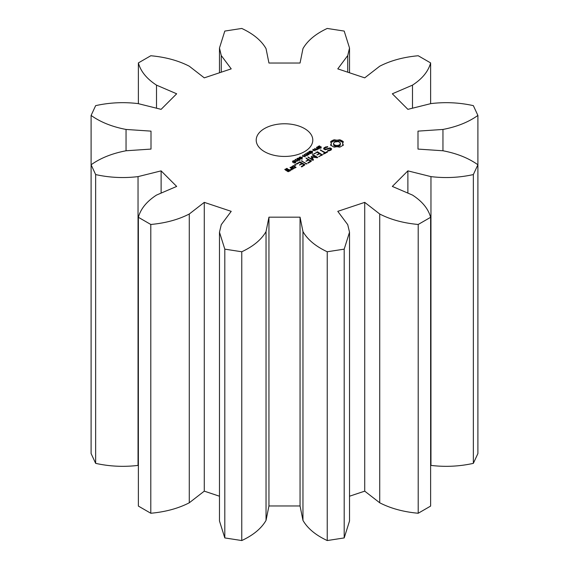 <?xml version="1.0" encoding="UTF-8"?>
<svg xmlns="http://www.w3.org/2000/svg" width="569" height="569" viewBox="0 0 569 569"><rect width="100%" height="100%" fill="white"/><g stroke="black" fill="none" stroke-linecap="round" stroke-linejoin="round"><path stroke-width="0.85" d="M150.792 224.471L150.792 513.252L138.374 506.083L138.374 217.301L150.792 224.471C165.501 223.126 178.332 219.641 189.278 214.008L204.278 202.365L231.22 211.348L221.263 224.67L219.478 232.209L224.805 249.144L241.768 251.768C253.34 246.356 261.427 239.634 266.036 231.59L268.945 217.18L300.055 217.18L302.964 231.59C307.573 239.634 315.66 246.356 327.232 251.768L344.195 249.144L349.522 232.209L347.737 224.67L337.78 211.348L364.722 202.365L379.722 214.008C390.668 219.641 403.499 223.126 418.208 224.471L430.626 217.301C428.301 208.816 422.255 201.405 412.497 195.082L392.333 186.426L407.888 170.871L430.961 176.618C445.328 178.339 459.453 177.656 473.351 174.569L477.896 164.775C468.536 158.097 456.886 153.424 442.959 150.771L417.995 149.085L417.995 131.126L442.959 129.448C456.886 126.787 468.536 122.122 477.896 115.436L473.351 105.642C459.453 102.562 445.328 101.879 430.961 103.594L407.888 109.348L392.333 93.793L412.497 85.137C422.255 78.814 428.301 71.402 430.626 62.917L418.208 55.748C403.499 57.085 390.668 60.577 379.722 66.21L364.722 77.853L337.78 68.87L347.737 55.549L349.522 48.002L344.195 31.075L327.232 28.45C315.66 33.856 307.573 40.584 302.964 48.621L300.055 63.031L268.945 63.031L266.036 48.621C261.427 40.584 253.34 33.856 241.768 28.45L224.805 31.075L219.478 48.002L221.263 55.549L231.22 68.87L204.278 77.853L189.278 66.21C178.332 60.577 165.501 57.085 150.792 55.748L138.374 62.917C140.699 71.402 146.745 78.814 156.503 85.137L176.667 93.793L161.112 109.348L138.039 103.594C123.672 101.879 109.547 102.562 95.649 105.642L91.104 115.436C100.464 122.122 112.114 126.787 126.041 129.448L151.005 131.126L151.005 149.085L126.041 150.771C112.114 153.424 100.464 158.097 91.104 164.775L95.649 174.569C109.547 177.656 123.672 178.339 138.039 176.618L161.112 170.871L176.667 186.426L156.503 195.082C146.745 201.405 140.699 208.816 138.374 217.301M150.792 513.252C165.501 511.915 178.332 508.423 189.278 502.79L189.278 214.008M189.278 502.79L204.278 491.147L219.478 496.218M219.478 232.209L219.478 520.998L224.805 537.925L241.768 540.55C253.34 535.144 261.427 528.416 266.036 520.379L268.945 505.969L300.055 505.969L302.964 520.379C307.573 528.416 315.66 535.144 327.232 540.55L344.195 537.925L349.522 520.998L349.522 232.209M349.522 496.218L364.722 491.147L379.722 502.79C390.668 508.423 403.499 511.915 418.208 513.252L430.626 506.083L430.626 217.301M430.626 465.321L430.961 465.406C445.328 467.121 459.453 466.438 473.351 463.358L477.896 453.564L477.896 115.436M91.104 115.436L91.104 453.564L95.649 463.358C109.547 466.438 123.672 467.121 138.039 465.406L138.374 465.321M264.493 151.66A28.294 16.337 0 0 0 295.325 155.202A28.294 16.337 0 0 0 312.794 140.109A28.294 16.337 0 0 0 284.5 123.772A28.294 16.337 0 0 0 256.206 140.109A28.294 16.337 0 0 0 264.493 151.66M343.377 145.102L342.588 143.445L343.377 141.788L339.842 139.754L336.969 140.209L334.095 139.754L330.568 141.788L331.357 143.445L330.568 145.102L334.103 147.143L336.969 146.688L339.842 147.143L343.377 145.102M318.576 147.442L317.737 146.823L319.387 145.835L319.799 146.077L318.54 146.425L318.313 147.051L320.454 146.66L321.314 147.279L319.785 148.189L319.394 147.961L320.553 147.62L320.745 147.044L318.576 147.442M318.171 146.774L318.313 147.407M321.058 147.634L321.058 146.823L321.314 147.279M320.873 147.762L320.745 147.044M317.31 149.306L316.535 148.694L317.36 147.912L316.428 147.371L316.762 147.179L319.273 148.63L317.31 149.306M315.276 150.941L312.758 149.491L316.613 149.86L314.678 148.381L317.189 149.832L313.533 149.576L315.276 150.941M312.374 151.162L313.427 150.55L312.374 151.162M309.692 152.72L308.611 152.101L309.92 151.162L311.257 151.148L312.53 152.179L310.766 153.338L310.375 153.111L312.075 152.2L310.567 151.34L309.109 152.001L310.695 152.143L309.692 152.72M311.684 153.054L312.075 152.2M331.656 148.808L330.056 147.883L325.39 149.17L324.558 148.694L324.906 147.933L327.516 147.087L327.822 146.781L327.296 146.603L324.124 147.691L323.597 148.843L325.212 149.775L329.878 148.488L330.703 148.964L330.354 149.725L327.744 150.572L327.445 150.877L327.964 151.055L331.122 149.988L331.656 148.808M326.926 151.71L325.404 152.584L320.219 149.946L324.792 152.94L323.277 154.163L327.538 152.058L326.926 151.71L326.926 152.414M322.474 154.981L317.58 151.809L313.932 153.922L317.274 152.343L319.117 153.402L316.983 154.988L319.728 153.758L321.556 154.811L318.811 156.745L322.467 154.633M307.758 155.28L305.574 153.637L308.562 154.32L306.99 152.819L307.36 152.606L310.539 153.673L307.58 152.969L309.145 154.476L308.811 154.668L306.172 153.758L307.758 155.28M305.012 156.866L302.502 155.415L304.066 155.927L305.318 155.209L304.088 154.498L304.422 154.299L306.933 155.757L305.617 155.38L304.358 156.098L305.347 156.667L305.012 156.866M302.103 157.087L303.156 156.482L302.103 157.087M301.065 158.822L299.095 157.684L300.418 156.923L301.613 157.371L302.388 158.068L301.065 158.822L301.968 158.282L301.691 157.833L300.418 157.193L299.522 157.471L301.086 158.559M299.095 157.684L299.436 157.122L299.436 158.09M298.867 160.095L296.897 158.95L297.238 158.388L298.22 158.196L300.197 159.334L298.867 160.095M296.897 158.95L297.238 158.388L297.238 159.356M294.507 160.358L295.923 159.206L296.534 161.006L298.27 160.636L296.2 161.212L295.866 159.576L294.507 160.358M296.193 160.159L296.25 161.24M312.182 157.037L317.289 157.791L317.715 157.378L312.85 154.569L312.239 154.924L315.987 157.08L311.279 156.518L312.267 159.242L307.886 157.065L312.765 160.245L313.483 159.996L312.182 157.037L313.085 160.238M308.476 163.061L311.506 160.963L306.022 158.146L308.156 159.725L306.022 161.312L308.761 160.081L310.596 161.134L307.865 162.713L308.476 163.061M306.897 163.972L301.414 160.807L306.278 163.964L306.89 163.616M293.213 162.023L292.423 161.418L293.711 160.671L295.866 161.987L294.685 162.677L293.213 162.023M295.631 162.321L295.631 161.575L295.866 161.987M295.788 165.238L294.571 164.939L295.788 164.647L295.788 165.238L295.788 164.647M301.947 166.831L304.977 164.733L300.091 161.909L296.456 163.666L297.061 164.014L299.785 162.435L301.627 163.502L299.493 165.081L302.239 163.851L304.066 164.903L301.335 166.482L301.947 166.831M291.236 167.023L293.696 168.445L296.086 167.4L293.632 165.643L291.236 167.023M293.142 169.107L290.09 167.343L291.314 168.403L291.207 169.462L290.425 169.434L290.375 169.925L292.039 169.74L292.132 168.872L293.142 169.107M290.453 170.657L288.945 169.441L286.861 170.302L285.674 169.612L287.694 169.071L287.153 168.41L284.763 169.448L288.063 171.696L290.453 170.657M204.278 491.147L204.278 202.365M161.112 193.104L161.112 170.871M138.039 465.406L138.039 176.618M95.649 463.358L95.649 174.569M224.805 537.925L224.805 249.144M241.768 540.55L241.768 251.768M266.036 520.379L266.036 231.59M268.945 505.969L268.945 217.18M151.005 149.085L151.005 131.126M300.055 505.969L300.055 217.18M126.041 150.771L126.041 129.448M302.964 520.379L302.964 231.59M327.232 540.55L327.232 251.768M344.195 537.925L344.195 249.144M364.722 491.147L364.722 202.365M156.503 108.202L156.503 85.137M379.722 502.79L379.722 214.008M138.374 103.679L138.374 62.917M418.208 513.252L418.208 224.471M407.888 193.104L407.888 170.871M221.263 72.192L221.263 55.549M430.961 465.406L430.961 176.618M473.351 463.358L473.351 174.569M417.995 149.085L417.995 131.126M442.959 150.771L442.959 129.448M347.737 72.192L347.737 55.549M412.497 108.202L412.497 85.137M430.626 103.679L430.626 62.917M342.894 145.607L342.588 143.445M342.78 144.298L342.78 145.458M342.894 142.449L339.842 140.906L336.969 141.361L334.095 140.906L331.051 142.449M342.744 141.148L342.744 142.3M341.933 140.586L341.933 141.738M340.959 140.116L340.959 141.268M339.842 139.754L339.842 140.906M338.448 140.095L338.448 141.247M336.969 140.209L336.969 141.361M335.497 140.095L335.497 141.247M334.095 139.754L334.095 140.906M332.986 140.116L332.986 141.268M331.158 144.298L331.051 145.6M332.004 140.586L332.004 141.738M331.357 143.445L331.158 145.458M331.194 141.148L331.194 142.3M316.762 147.179L316.762 147.563M313.17 149.249L313.17 149.725M313.533 149.576L313.533 149.932M314.678 148.381L314.678 148.744M309.109 152.001L309.109 152.385M311.926 152.577L312.53 153.331M331.243 149.725L330.703 149.412M330.056 147.883L330.056 148.594M325.39 149.17L325.39 149.725M324.558 148.694L324.558 149.398M327.744 150.572L327.744 150.977M329.295 150.337L329.295 150.849M330.354 149.725L330.354 150.436M327.296 146.603L327.296 147.115M330.703 148.964L330.632 150.273M325.539 146.873L325.539 147.57M324.615 148.566L324.017 149.085M324.124 147.691L324.124 148.85M325.404 152.584L325.404 153.289M320.845 149.953L320.845 150.657M324.792 152.94L324.792 153.644M323.292 153.808L323.292 154.163M317.58 151.809L317.58 152.513M316.983 151.816L316.983 152.506M318.825 156.383L318.825 156.745M313.946 153.566L313.946 153.922M321.556 154.811L321.556 155.515M319.117 153.402L319.117 154.107M316.997 154.626L316.997 154.988M306.172 153.758L306.172 154.227M305.944 153.424L305.944 154.007M307.58 152.969L307.58 153.381M307.36 152.606L307.36 153.168M302.836 155.216L302.836 155.607M304.358 156.098L304.358 156.489M304.066 155.927L304.066 156.319M304.422 154.299L304.422 154.69M295.866 159.576L295.809 161.119M295.923 159.206L295.923 160.366M297.914 161.006L297.914 160.43L297.9 161.013M312.85 154.569L312.85 155.273M308.512 157.072L308.512 157.777M312.267 159.242L312.267 159.953M315.987 157.08L315.987 157.599M311.279 156.518L311.279 157.016M312.182 157.677L311.556 157.634M311.705 156.454L311.705 157.613M307.865 162.713L307.865 163.068M306.641 158.154L306.641 158.858M310.596 161.134L310.596 161.838M308.156 159.725L308.156 160.43M306.037 160.956L306.037 161.312M302.032 160.814L302.032 161.518M295.275 164.533L295.275 165.351M294.763 164.647L294.763 165.238M301.335 166.482L301.335 166.838M300.091 161.909L300.091 162.613M304.066 164.903L304.066 165.607M299.5 161.909L299.5 162.606M296.456 163.666L296.456 164.021M299.507 164.726L299.507 165.081M301.627 163.502L301.627 164.206M293.035 165.643L293.035 166.333M293.632 165.643L293.632 166.34M292.082 169.299L291.314 168.851M290.688 167.336L290.688 168.04M290.09 167.343L290.09 167.699M291.314 168.403L291.271 169.967M291.207 169.462L291.207 169.96M290.425 169.434L290.425 169.925M288.945 169.441L288.945 170.145M288.348 169.441L288.348 170.145M286.861 170.302L286.861 171.006M285.674 169.612L285.674 170.316M286.563 168.41L286.563 169.1M287.153 168.41L287.153 169.071M339.423 146.02L336.969 146.603L334.515 146.02L333.754 145.358L333.505 143.445L334.522 142.03L338.278 141.596L340.184 142.691L340.184 145.358L339.423 146.02L339.423 144.86L338.278 145.301L338.278 146.461M338.278 145.301L336.969 145.451L336.969 146.603M336.969 145.451L335.667 145.301L335.667 146.461M335.667 145.301L334.515 144.86L334.515 146.02M334.515 144.86L333.754 144.199L333.754 145.358M333.754 144.199L333.505 143.445M340.44 143.445L340.184 145.358M340.184 144.199L339.423 144.86M318.654 148.658L317.651 148.082L316.983 148.637L318.654 148.993M299.522 157.471L299.557 158.175M301.968 158.673L301.933 158.068M297.324 158.744L298.889 159.832L299.771 159.548L297.864 158.438L297.359 159.448M299.771 159.946L299.735 159.334M294.401 161.29L293.654 160.935L292.836 161.376L294.401 161.511M292.836 161.376L293.035 162.001M294.329 162.35L295.467 162.03L294.123 161.888L294.329 162.663M294.123 161.888L294.123 162.599M295.467 162.428L295.332 161.795M295.176 167.236L294.002 167.912L292.146 166.845L293.327 166.169L295.176 167.236L295.176 167.926M294.002 167.912L294.002 168.438M292.146 166.845L292.146 167.549M289.543 170.487L288.369 171.169L287.473 170.65L288.647 169.975L289.543 170.487L289.543 171.184M288.369 171.169L288.369 171.696M287.473 170.65L287.473 171.354M317.879 146.546L317.879 147.186M318.256 146.261L318.256 146.646M318.171 146.909L318.171 147.364M317.025 148.104L317.025 148.509M308.896 151.745L308.896 152.264M309.294 151.432L309.294 151.802M311.926 151.425L311.926 151.887M312.075 152.264L312.075 152.833M301.613 157.371L301.613 157.784M299.415 158.644L299.415 159.05M295.809 159.96L295.809 160.743M296.193 160.337L296.193 161.205M297.715 160.735L297.715 161.134M292.85 160.927L292.85 161.326M294.493 160.842L294.493 161.788M317.04 148.801L317.04 149.227M316.983 148.637L316.983 149.199M299.799 157.912L299.799 158.331M299.522 157.613L299.522 158.154M300.219 158.182L300.219 158.559M297.601 159.178L297.601 159.597M297.324 158.879L297.324 159.42M298.021 159.448L298.021 159.825M292.836 162.563L292.836 161.937M294.038 161.653L294.038 162.563M219.478 48.002L219.478 72.782M349.522 48.002L349.522 72.782M320.88 148.388L320.88 147.236M318.156 148.004L318.156 146.845M312.075 153.388L312.075 152.229M296.193 161.404L296.193 160.252M299.507 158.694L299.507 157.542M301.983 159.363L301.983 158.21M297.31 159.967L297.31 158.808M299.785 160.636L299.785 159.476M294.422 161.802L294.422 161.397M294.095 163.189L294.095 162.037M295.475 163.139L295.475 161.987"/></g></svg>
